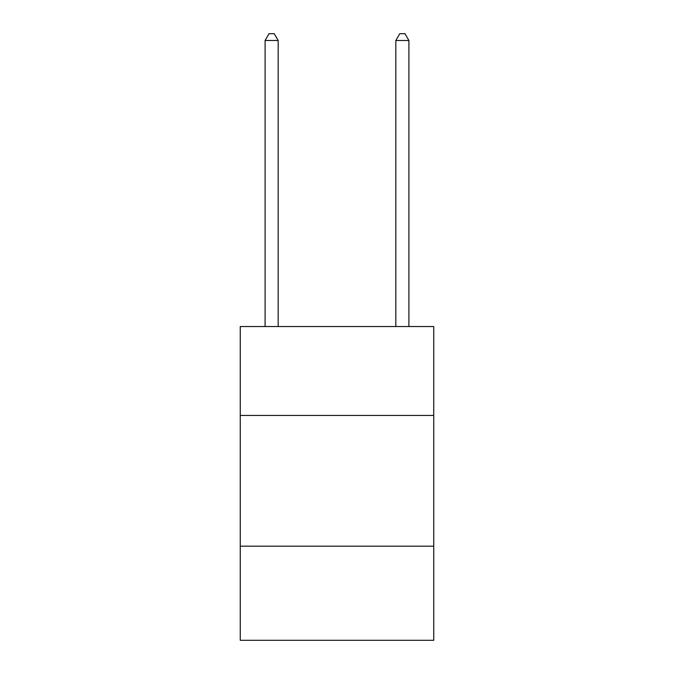 <?xml version="1.0" encoding="UTF-8"?>
<svg xmlns="http://www.w3.org/2000/svg" width="674" height="674" viewBox="0 0 674 674"><rect width="100%" height="100%" fill="white"/><g stroke="black" fill="none" stroke-linecap="round" stroke-linejoin="round"><path stroke-width="1.01" d="M433.744 415.437L433.744 326.545L240.256 326.545L240.256 415.437L433.744 415.437L433.744 640.3L240.256 640.3L240.256 415.437M433.744 546.176L240.256 546.176M278.168 326.545L278.168 40.499L265.101 40.499L265.101 326.545M265.101 40.499L269.019 33.7L274.251 33.7L278.168 40.499M408.899 326.545L408.899 40.499L395.832 40.499L395.832 326.545M395.832 40.499L399.749 33.7L404.981 33.7L408.899 40.499"/></g></svg>
